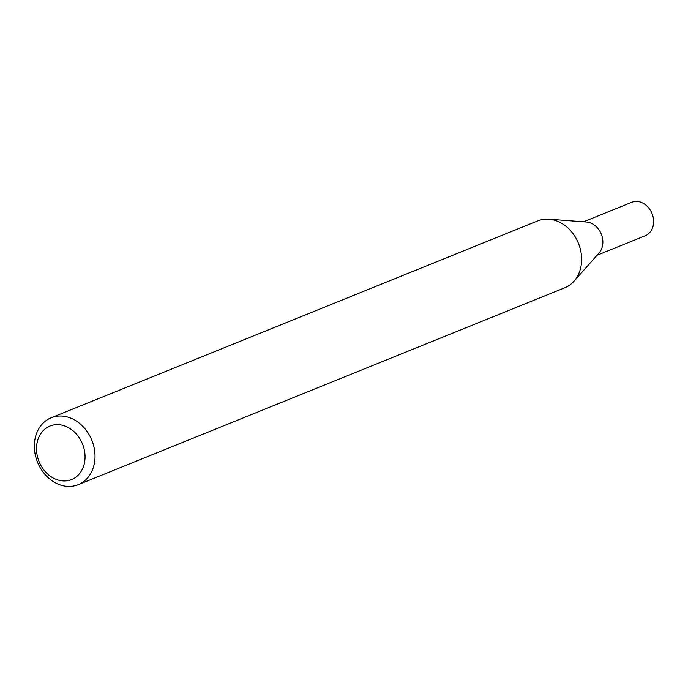 <?xml version="1.0" encoding="UTF-8"?>
<svg xmlns="http://www.w3.org/2000/svg" width="688" height="688" viewBox="0 0 688 688"><rect width="100%" height="100%" fill="white"/><g stroke="black" fill="none" stroke-linecap="round" stroke-linejoin="round"><path stroke-width="1.03" d="M548.852 219.188L586.486 222.018A18.043 14.646 68 0 1 602.843 243.148A18.043 14.646 68 0 1 599.042 253.046L573.973 281.246A36.077 29.3 -112 0 0 581.575 261.457A36.077 29.3 -112 0 0 548.852 219.188A36.077 29.3 -112 0 0 537.749 220.874L51.153 417.779A36.077 29.3 68 0 1 94.978 458.363A36.077 29.3 68 0 1 78.226 484.662A36.077 29.3 68 0 1 34.4 444.078A36.077 29.3 68 0 1 51.153 417.779M597.098 255.239L645.224 235.76A18.043 14.646 -112 0 0 653.6 222.611A18.043 14.646 -112 0 0 631.687 202.315L583.562 221.794M78.226 484.662L564.814 287.756A36.077 29.3 -112 0 0 573.973 281.246M36.559 447.08A28.862 23.435 68 0 1 62.23 425.218A28.862 23.435 68 0 1 85.02 458.518A28.862 23.435 68 0 1 59.34 480.379A28.862 23.435 68 0 1 36.559 447.08"/></g></svg>

